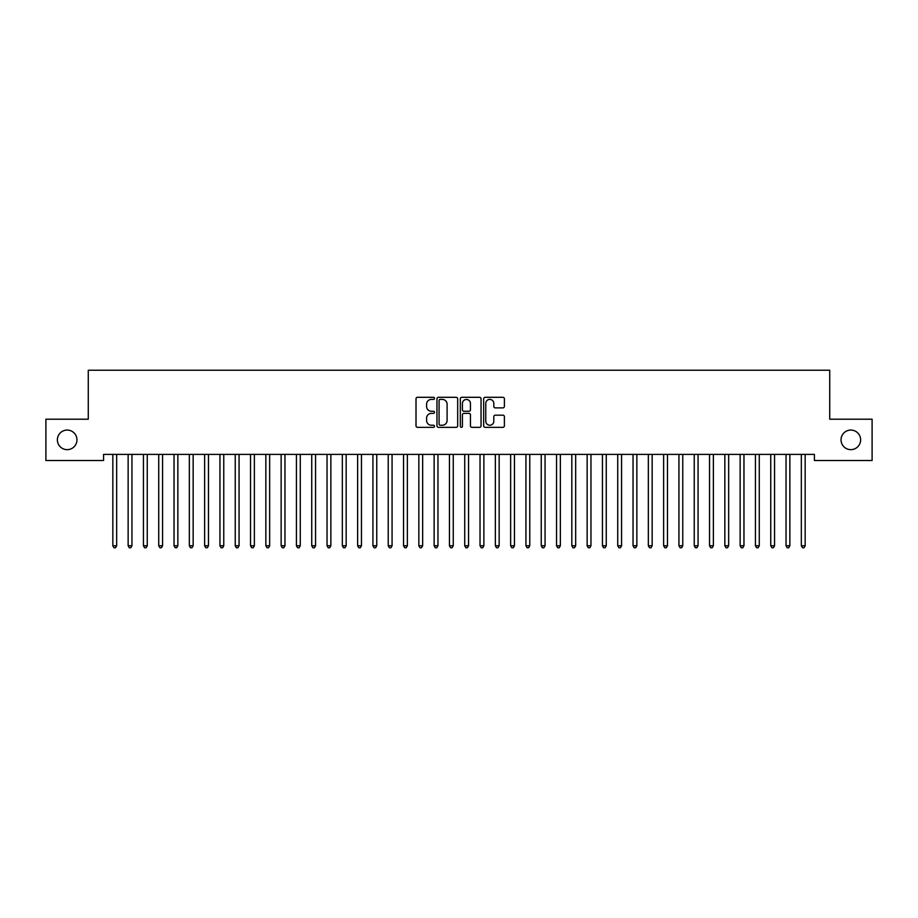 <?xml version="1.0" encoding="UTF-8"?>
<svg xmlns="http://www.w3.org/2000/svg" width="918" height="918" viewBox="0 0 918 918"><rect width="100%" height="100%" fill="white"/><g stroke="black" fill="none" stroke-linecap="round" stroke-linejoin="round"><path stroke-width="1.38" d="M434.524 398.355A1.056 1.056 0 0 0 433.468 397.299L417.518 397.299A1.503 1.503 0 0 0 416.015 398.802L416.015 425.837A1.503 1.503 0 0 0 417.518 427.34L433.468 427.34A1.056 1.056 0 0 0 434.524 426.285A1.056 1.056 0 0 0 433.468 425.241L431.403 425.241A4.808 4.808 0 0 1 426.595 420.433L426.595 418.172A4.808 4.808 0 0 1 431.403 413.375L433.468 413.375A1.056 1.056 0 0 0 434.524 412.32A1.056 1.056 0 0 0 433.468 411.264L431.403 411.264A4.808 4.808 0 0 1 426.595 406.467L426.595 404.207A4.808 4.808 0 0 1 431.403 399.399L433.468 399.399A1.056 1.056 0 0 0 434.524 398.355M841.037 439.86A9.788 9.788 0 0 0 850.837 449.648A9.788 9.788 0 0 0 860.625 439.86A9.788 9.788 0 0 0 850.837 430.072A9.788 9.788 0 0 0 841.037 439.86M57.375 439.86A9.788 9.788 0 0 0 67.163 449.648A9.788 9.788 0 0 0 76.963 439.86A9.788 9.788 0 0 0 67.163 430.072A9.788 9.788 0 0 0 57.375 439.86M502.892 407.89A1.503 1.503 0 0 0 504.395 406.387L504.395 398.802A1.503 1.503 0 0 0 502.892 397.299L485.174 397.299A1.503 1.503 0 0 0 483.671 398.802L483.671 425.837A1.503 1.503 0 0 0 485.174 427.34L502.892 427.34A1.503 1.503 0 0 0 504.395 425.837L504.395 416.68A1.503 1.503 0 0 0 502.892 415.177L495.307 415.177A1.503 1.503 0 0 0 493.804 416.68L493.804 421.213A4.016 4.016 0 0 1 489.787 425.241A4.016 4.016 0 0 1 485.771 421.213L485.771 403.427A4.016 4.016 0 0 1 489.787 399.399A4.016 4.016 0 0 1 493.804 403.427L493.804 406.387A1.503 1.503 0 0 0 495.307 407.89L502.892 407.89M814.415 454.399L103.585 454.399L103.585 460.515L45.9 460.515L45.9 419.205L88.277 419.205L88.277 370.241L829.723 370.241L829.723 419.205L872.1 419.205L872.1 460.515L814.415 460.515L814.415 454.399M457.68 398.802A1.503 1.503 0 0 0 456.189 397.299L438.46 397.299A1.503 1.503 0 0 0 436.957 398.802L436.957 425.837A1.503 1.503 0 0 0 438.46 427.34L456.189 427.34A1.503 1.503 0 0 0 457.68 425.837L457.68 398.802M461.811 397.299L479.54 397.299A1.503 1.503 0 0 1 481.043 398.802L481.043 425.837A1.503 1.503 0 0 1 479.54 427.34L471.955 427.34A1.503 1.503 0 0 1 470.452 425.837L470.452 414.867A1.503 1.503 0 0 0 468.949 413.375L463.923 413.375A1.503 1.503 0 0 0 462.42 414.867L462.42 426.285A1.056 1.056 0 0 1 461.364 427.34A1.056 1.056 0 0 1 460.32 426.285L460.32 398.802A1.503 1.503 0 0 1 461.811 397.299M440.112 399.399A1.056 1.056 0 0 0 439.068 400.455L439.068 424.185A1.056 1.056 0 0 0 440.112 425.241L442.292 425.241A4.808 4.808 0 0 0 447.1 420.433L447.1 404.207A4.808 4.808 0 0 0 442.292 399.399L440.112 399.399M470.452 403.495A4.016 4.016 0 0 0 466.436 399.479A4.016 4.016 0 0 0 462.42 403.495L462.42 409.772A1.503 1.503 0 0 0 463.923 411.264L468.949 411.264A1.503 1.503 0 0 0 470.452 409.772L470.452 403.495M112.73 454.617A1.526 1.526 -179.5 0 1 112.834 455.19A1.526 1.526 179.6 0 0 112.73 454.617L112.639 454.399M116.861 454.399L116.77 454.617A1.526 1.526 179.6 0 0 116.666 455.19L116.666 545.762L112.834 545.762L112.834 455.19M116.666 545.762L115.519 547.759L113.981 547.759L112.834 545.762M128.027 454.617A1.526 1.526 -179.5 0 1 128.141 455.19A1.526 1.526 179.6 0 0 128.027 454.617L127.935 454.399M143.323 454.617A1.526 1.526 -179.5 0 1 143.438 455.19A1.526 1.526 179.6 0 0 143.323 454.617L143.231 454.399M132.169 454.399L132.077 454.617A1.526 1.526 179.6 0 0 131.963 455.19L131.963 545.762L128.141 545.762L128.141 455.19M131.963 545.762L130.815 547.759L129.289 547.759L128.141 545.762M147.465 454.399L147.373 454.617A1.526 1.526 179.6 0 0 147.259 455.19L147.259 545.762L143.438 545.762L143.438 455.19M147.259 545.762L146.111 547.759L144.585 547.759L143.438 545.762M158.63 454.617A1.526 1.526 -179.5 0 1 158.734 455.19A1.526 1.526 179.6 0 0 158.63 454.617L158.539 454.399M173.927 454.617A1.526 1.526 -179.5 0 1 174.041 455.19A1.526 1.526 179.6 0 0 173.927 454.617L173.835 454.399M162.761 454.399L162.67 454.617A1.526 1.526 179.6 0 0 162.566 455.19L162.566 545.762L158.734 545.762L158.734 455.19M162.566 545.762L161.419 547.759L159.881 547.759L158.734 545.762M178.069 454.399L177.977 454.617A1.526 1.526 179.6 0 0 177.862 455.19L177.862 545.762L174.041 545.762L174.041 455.19M177.862 545.762L176.715 547.759L175.189 547.759L174.041 545.762M189.223 454.617A1.526 1.526 -179.5 0 1 189.338 455.19A1.526 1.526 179.6 0 0 189.223 454.617L189.131 454.399M193.365 454.399L193.273 454.617A1.526 1.526 179.6 0 0 193.159 455.19L193.159 545.762L189.338 545.762L189.338 455.19M193.159 545.762L192.011 547.759L190.485 547.759L189.338 545.762M204.53 454.617A1.526 1.526 -179.5 0 1 204.634 455.19A1.526 1.526 179.6 0 0 204.53 454.617L204.439 454.399M208.661 454.399L208.57 454.617A1.526 1.526 179.6 0 0 208.466 455.19L208.466 545.762L204.634 545.762L204.634 455.19M208.466 545.762L207.319 547.759L205.781 547.759L204.634 545.762M219.827 454.617A1.526 1.526 -179.5 0 1 219.941 455.19A1.526 1.526 179.6 0 0 219.827 454.617L219.735 454.399M223.969 454.399L223.877 454.617A1.526 1.526 179.6 0 0 223.762 455.19L223.762 545.762L219.941 545.762L219.941 455.19M223.762 545.762L222.615 547.759L221.089 547.759L219.941 545.762M235.123 454.617A1.526 1.526 -179.5 0 1 235.237 455.19A1.526 1.526 179.6 0 0 235.123 454.617L235.031 454.399M239.265 454.399L239.173 454.617A1.526 1.526 179.6 0 0 239.059 455.19L239.059 545.762L235.237 545.762L235.237 455.19M239.059 545.762L237.911 547.759L236.385 547.759L235.237 545.762M250.43 454.617A1.526 1.526 -179.5 0 1 250.534 455.19A1.526 1.526 179.6 0 0 250.43 454.617L250.339 454.399M254.561 454.399L254.47 454.617A1.526 1.526 179.6 0 0 254.366 455.19L254.366 545.762L250.534 545.762L250.534 455.19M254.366 545.762L253.219 547.759L251.681 547.759L250.534 545.762M265.727 454.617A1.526 1.526 -179.5 0 1 265.841 455.19A1.526 1.526 179.6 0 0 265.727 454.617L265.635 454.399M269.869 454.399L269.777 454.617A1.526 1.526 179.6 0 0 269.662 455.19L269.662 545.762L265.841 545.762L265.841 455.19M269.662 545.762L268.515 547.759L266.989 547.759L265.841 545.762M281.023 454.617A1.526 1.526 -179.5 0 1 281.137 455.19A1.526 1.526 179.6 0 0 281.023 454.617L280.931 454.399M285.165 454.399L285.073 454.617A1.526 1.526 179.6 0 0 284.959 455.19L284.959 545.762L281.137 545.762L281.137 455.19M284.959 545.762L283.811 547.759L282.285 547.759L281.137 545.762M296.33 454.617A1.526 1.526 -179.5 0 1 296.434 455.19A1.526 1.526 179.6 0 0 296.33 454.617L296.239 454.399M300.461 454.399L300.37 454.617A1.526 1.526 179.6 0 0 300.266 455.19L300.266 545.762L296.434 545.762L296.434 455.19M300.266 545.762L299.119 547.759L297.581 547.759L296.434 545.762M311.627 454.617A1.526 1.526 -179.5 0 1 311.741 455.19A1.526 1.526 179.6 0 0 311.627 454.617L311.535 454.399M315.769 454.399L315.677 454.617A1.526 1.526 179.6 0 0 315.562 455.19L315.562 545.762L311.741 545.762L311.741 455.19M315.562 545.762L314.415 547.759L312.889 547.759L311.741 545.762M326.923 454.617A1.526 1.526 -179.5 0 1 327.037 455.19A1.526 1.526 179.6 0 0 326.923 454.617L326.831 454.399M331.065 454.399L330.973 454.617A1.526 1.526 179.6 0 0 330.859 455.19L330.859 545.762L327.037 545.762L327.037 455.19M330.859 545.762L329.711 547.759L328.185 547.759L327.037 545.762M342.23 454.617A1.526 1.526 -179.5 0 1 342.334 455.19A1.526 1.526 179.6 0 0 342.23 454.617L342.139 454.399M346.361 454.399L346.27 454.617A1.526 1.526 179.6 0 0 346.166 455.19L346.166 545.762L342.334 545.762L342.334 455.19M346.166 545.762L345.019 547.759L343.481 547.759L342.334 545.762M357.527 454.617A1.526 1.526 -179.5 0 1 357.641 455.19A1.526 1.526 179.6 0 0 357.527 454.617L357.435 454.399M361.669 454.399L361.577 454.617A1.526 1.526 179.6 0 0 361.462 455.19L361.462 545.762L357.641 545.762L357.641 455.19M361.462 545.762L360.315 547.759L358.789 547.759L357.641 545.762M372.823 454.617A1.526 1.526 -179.5 0 1 372.938 455.19A1.526 1.526 179.6 0 0 372.823 454.617L372.731 454.399M376.965 454.399L376.873 454.617A1.526 1.526 179.6 0 0 376.759 455.19L376.759 545.762L372.938 545.762L372.938 455.19M376.759 545.762L375.611 547.759L374.085 547.759L372.938 545.762M388.13 454.617A1.526 1.526 -179.5 0 1 388.234 455.19A1.526 1.526 179.6 0 0 388.13 454.617L388.039 454.399M392.261 454.399L392.17 454.617A1.526 1.526 179.6 0 0 392.066 455.19L392.066 545.762L388.234 545.762L388.234 455.19M392.066 545.762L390.919 547.759L389.381 547.759L388.234 545.762M403.427 454.617A1.526 1.526 -179.5 0 1 403.541 455.19A1.526 1.526 179.6 0 0 403.427 454.617L403.335 454.399M407.569 454.399L407.477 454.617A1.526 1.526 179.6 0 0 407.363 455.19L407.363 545.762L403.541 545.762L403.541 455.19M407.363 545.762L406.215 547.759L404.689 547.759L403.541 545.762M418.723 454.617A1.526 1.526 -179.5 0 1 418.837 455.19A1.526 1.526 179.6 0 0 418.723 454.617L418.631 454.399M422.865 454.399L422.773 454.617A1.526 1.526 179.6 0 0 422.659 455.19L422.659 545.762L418.837 545.762L418.837 455.19M422.659 545.762L421.511 547.759L419.985 547.759L418.837 545.762M434.03 454.617A1.526 1.526 -179.5 0 1 434.134 455.19A1.526 1.526 179.6 0 0 434.03 454.617L433.939 454.399M438.161 454.399L438.07 454.617A1.526 1.526 179.6 0 0 437.966 455.19L437.966 545.762L434.134 545.762L434.134 455.19M437.966 545.762L436.819 547.759L435.281 547.759L434.134 545.762M449.327 454.617A1.526 1.526 -179.5 0 1 449.441 455.19A1.526 1.526 179.6 0 0 449.327 454.617L449.235 454.399M453.469 454.399L453.377 454.617A1.526 1.526 179.6 0 0 453.262 455.19L453.262 545.762L449.441 545.762L449.441 455.19M453.262 545.762L452.115 547.759L450.589 547.759L449.441 545.762M464.623 454.617A1.526 1.526 -179.5 0 1 464.738 455.19A1.526 1.526 179.6 0 0 464.623 454.617L464.531 454.399M468.765 454.399L468.673 454.617A1.526 1.526 179.6 0 0 468.559 455.19L468.559 545.762L464.738 545.762L464.738 455.19M468.559 545.762L467.411 547.759L465.885 547.759L464.738 545.762M479.93 454.617A1.526 1.526 -179.5 0 1 480.034 455.19A1.526 1.526 179.6 0 0 479.93 454.617L479.839 454.399M484.061 454.399L483.97 454.617A1.526 1.526 179.6 0 0 483.866 455.19L483.866 545.762L480.034 545.762L480.034 455.19M483.866 545.762L482.719 547.759L481.181 547.759L480.034 545.762M495.227 454.617A1.526 1.526 -179.5 0 1 495.341 455.19A1.526 1.526 179.6 0 0 495.227 454.617L495.135 454.399M499.369 454.399L499.277 454.617A1.526 1.526 179.6 0 0 499.162 455.19L499.162 545.762L495.341 545.762L495.341 455.19M499.162 545.762L498.015 547.759L496.489 547.759L495.341 545.762M510.523 454.617A1.526 1.526 -179.5 0 1 510.637 455.19A1.526 1.526 179.6 0 0 510.523 454.617L510.431 454.399M514.665 454.399L514.573 454.617A1.526 1.526 179.6 0 0 514.459 455.19L514.459 545.762L510.637 545.762L510.637 455.19M514.459 545.762L513.311 547.759L511.785 547.759L510.637 545.762M525.83 454.617A1.526 1.526 -179.5 0 1 525.934 455.19A1.526 1.526 179.6 0 0 525.83 454.617L525.739 454.399M529.961 454.399L529.87 454.617A1.526 1.526 179.6 0 0 529.766 455.19L529.766 545.762L525.934 545.762L525.934 455.19M529.766 545.762L528.619 547.759L527.081 547.759L525.934 545.762M541.127 454.617A1.526 1.526 -179.5 0 1 541.241 455.19A1.526 1.526 179.6 0 0 541.127 454.617L541.035 454.399M545.269 454.399L545.177 454.617A1.526 1.526 179.6 0 0 545.062 455.19L545.062 545.762L541.241 545.762L541.241 455.19M545.062 545.762L543.915 547.759L542.389 547.759L541.241 545.762M556.423 454.617A1.526 1.526 -179.5 0 1 556.538 455.19A1.526 1.526 179.6 0 0 556.423 454.617L556.331 454.399M560.565 454.399L560.473 454.617A1.526 1.526 179.6 0 0 560.359 455.19L560.359 545.762L556.538 545.762L556.538 455.19M560.359 545.762L559.211 547.759L557.685 547.759L556.538 545.762M571.73 454.617A1.526 1.526 -179.5 0 1 571.834 455.19A1.526 1.526 179.6 0 0 571.73 454.617L571.639 454.399M575.861 454.399L575.77 454.617A1.526 1.526 179.6 0 0 575.666 455.19L575.666 545.762L571.834 545.762L571.834 455.19M575.666 545.762L574.519 547.759L572.981 547.759L571.834 545.762M587.027 454.617A1.526 1.526 -179.5 0 1 587.141 455.19A1.526 1.526 179.6 0 0 587.027 454.617L586.935 454.399M591.169 454.399L591.077 454.617A1.526 1.526 179.6 0 0 590.962 455.19L590.962 545.762L587.141 545.762L587.141 455.19M590.962 545.762L589.815 547.759L588.289 547.759L587.141 545.762M602.323 454.617A1.526 1.526 -179.5 0 1 602.438 455.19A1.526 1.526 179.6 0 0 602.323 454.617L602.231 454.399M606.465 454.399L606.373 454.617A1.526 1.526 179.6 0 0 606.259 455.19L606.259 545.762L602.438 545.762L602.438 455.19M606.259 545.762L605.111 547.759L603.585 547.759L602.438 545.762M617.63 454.617A1.526 1.526 -179.5 0 1 617.734 455.19A1.526 1.526 179.6 0 0 617.63 454.617L617.539 454.399M621.761 454.399L621.67 454.617A1.526 1.526 179.6 0 0 621.566 455.19L621.566 545.762L617.734 545.762L617.734 455.19M621.566 545.762L620.419 547.759L618.881 547.759L617.734 545.762M632.927 454.617A1.526 1.526 -179.5 0 1 633.041 455.19A1.526 1.526 179.6 0 0 632.927 454.617L632.835 454.399M637.069 454.399L636.977 454.617A1.526 1.526 179.6 0 0 636.862 455.19L636.862 545.762L633.041 545.762L633.041 455.19M636.862 545.762L635.715 547.759L634.189 547.759L633.041 545.762M648.223 454.617A1.526 1.526 -179.5 0 1 648.337 455.19A1.526 1.526 179.6 0 0 648.223 454.617L648.131 454.399M652.365 454.399L652.273 454.617A1.526 1.526 179.6 0 0 652.159 455.19L652.159 545.762L648.337 545.762L648.337 455.19M652.159 545.762L651.011 547.759L649.485 547.759L648.337 545.762M663.53 454.617A1.526 1.526 -179.5 0 1 663.634 455.19A1.526 1.526 179.6 0 0 663.53 454.617L663.439 454.399M667.661 454.399L667.57 454.617A1.526 1.526 179.6 0 0 667.466 455.19L667.466 545.762L663.634 545.762L663.634 455.19M667.466 545.762L666.319 547.759L664.781 547.759L663.634 545.762M678.827 454.617A1.526 1.526 -179.5 0 1 678.941 455.19A1.526 1.526 179.6 0 0 678.827 454.617L678.735 454.399M682.969 454.399L682.877 454.617A1.526 1.526 179.6 0 0 682.762 455.19L682.762 545.762L678.941 545.762L678.941 455.19M682.762 545.762L681.615 547.759L680.089 547.759L678.941 545.762M694.123 454.617A1.526 1.526 -179.5 0 1 694.237 455.19A1.526 1.526 179.6 0 0 694.123 454.617L694.031 454.399M698.265 454.399L698.173 454.617A1.526 1.526 179.6 0 0 698.059 455.19L698.059 545.762L694.237 545.762L694.237 455.19M698.059 545.762L696.911 547.759L695.385 547.759L694.237 545.762M709.43 454.617A1.526 1.526 -179.5 0 1 709.534 455.19A1.526 1.526 179.6 0 0 709.43 454.617L709.339 454.399M713.561 454.399L713.47 454.617A1.526 1.526 179.6 0 0 713.366 455.19L713.366 545.762L709.534 545.762L709.534 455.19M713.366 545.762L712.219 547.759L710.681 547.759L709.534 545.762M724.727 454.617A1.526 1.526 -179.5 0 1 724.841 455.19A1.526 1.526 179.6 0 0 724.727 454.617L724.635 454.399M728.869 454.399L728.777 454.617A1.526 1.526 179.6 0 0 728.663 455.19L728.663 545.762L724.841 545.762L724.841 455.19M728.663 545.762L727.515 547.759L725.989 547.759L724.841 545.762M740.023 454.617A1.526 1.526 -179.5 0 1 740.137 455.19A1.526 1.526 179.6 0 0 740.023 454.617L739.931 454.399M744.165 454.399L744.073 454.617A1.526 1.526 179.6 0 0 743.959 455.19L743.959 545.762L740.137 545.762L740.137 455.19M743.959 545.762L742.811 547.759L741.285 547.759L740.137 545.762M755.33 454.617A1.526 1.526 -179.5 0 1 755.434 455.19A1.526 1.526 179.6 0 0 755.33 454.617L755.239 454.399M759.461 454.399L759.37 454.617A1.526 1.526 179.6 0 0 759.266 455.19L759.266 545.762L755.434 545.762L755.434 455.19M759.266 545.762L758.119 547.759L756.581 547.759L755.434 545.762M770.627 454.617A1.526 1.526 -179.5 0 1 770.741 455.19A1.526 1.526 179.6 0 0 770.627 454.617L770.535 454.399M774.769 454.399L774.677 454.617A1.526 1.526 179.6 0 0 774.562 455.19L774.562 545.762L770.741 545.762L770.741 455.19M774.562 545.762L773.415 547.759L771.889 547.759L770.741 545.762M785.923 454.617A1.526 1.526 -179.5 0 1 786.038 455.19A1.526 1.526 179.6 0 0 785.923 454.617L785.831 454.399M790.065 454.399L789.973 454.617A1.526 1.526 179.6 0 0 789.859 455.19L789.859 545.762L786.038 545.762L786.038 455.19M789.859 545.762L788.711 547.759L787.185 547.759L786.038 545.762M801.23 454.617A1.526 1.526 -179.5 0 1 801.334 455.19A1.526 1.526 179.6 0 0 801.23 454.617L801.139 454.399M805.361 454.399L805.27 454.617A1.526 1.526 179.6 0 0 805.166 455.19L805.166 545.762L801.334 545.762L801.334 455.19M805.166 545.762L804.019 547.759L802.481 547.759L801.334 545.762"/></g></svg>
